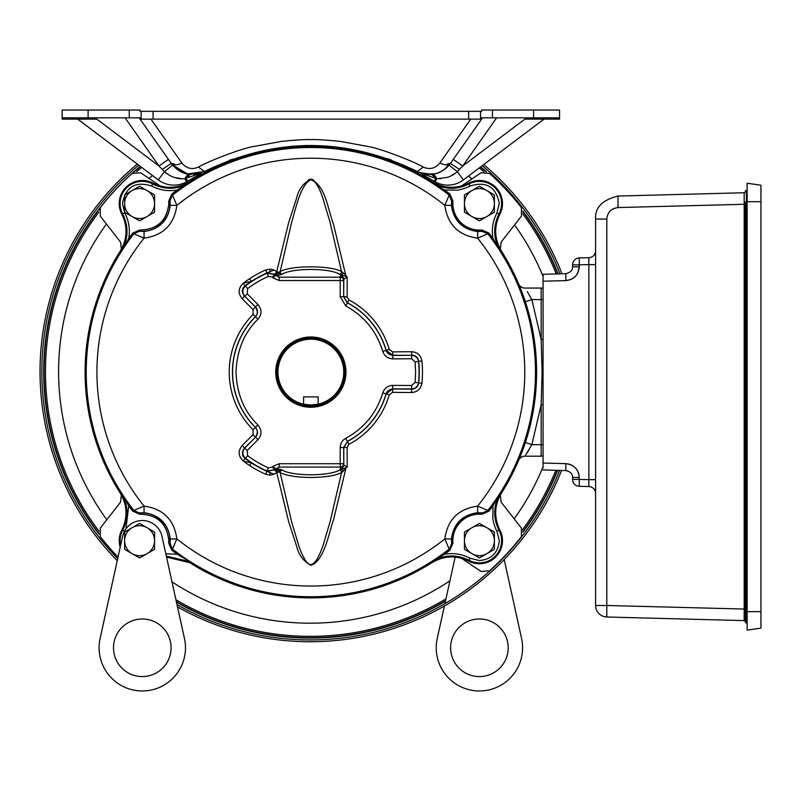 <?xml version="1.0" encoding="UTF-8"?>
<svg xmlns="http://www.w3.org/2000/svg" width="801" height="801" viewBox="0 0 801 801"><rect width="100%" height="100%" fill="white"/><g stroke="black" fill="none" stroke-linecap="round" stroke-linejoin="round"><path stroke-width="1.2" d="M518.678 543.338C523.053 537.942 523.053 537.942 518.678 543.338A270.117 270.117 0 0 1 504.199 559.549L521.581 638.497A43.184 43.184 0 0 1 479.409 690.963A43.184 43.184 0 0 1 437.236 638.497L444.385 606.037A270.117 270.117 0 0 1 443.003 606.818A270.117 270.117 0 0 1 177.512 606.908A270.117 270.117 0 0 0 561.561 470.447A270.117 270.117 0 0 1 519.298 542.587M508.194 647.779A28.786 28.786 0 0 0 479.409 618.993A28.786 28.786 0 0 0 450.613 647.779A28.786 28.786 0 0 0 479.409 676.575A28.786 28.786 0 0 0 508.194 647.779M444.905 603.664L455.158 557.106M525.346 301.717L531.864 299.574L527.328 291.694M543.068 339.474L541.166 339.474L531.864 299.574L541.166 299.574L541.166 288.06L524.945 288.06A6.909 6.909 0 0 1 518.928 284.545A225.762 225.762 0 0 0 501.176 250.703M543.068 299.574L541.166 299.574L541.166 339.474L542.087 372.125L541.166 404.775L531.864 444.675L525.346 442.532M501.176 493.546A225.762 225.762 0 0 0 518.938 459.674A6.909 6.909 0 0 1 524.945 456.19L531.864 444.675L541.166 444.675L541.166 404.775L543.068 404.775M529.301 449.281L527.228 452.695M524.945 456.19L541.166 456.19A4.606 4.606 0 0 0 543.068 455.779A4.606 4.606 0 0 1 541.166 456.19L541.166 444.675L543.068 444.675M541.166 288.06A4.606 4.606 0 0 1 543.068 288.47A4.606 4.606 0 0 0 541.166 288.06A4.606 4.606 0 0 1 543.068 288.47M432.27 562.452A225.762 225.762 0 0 1 189.426 562.452M120.52 493.546A225.762 225.762 0 0 1 120.52 250.703M189.426 181.797A225.762 225.762 0 0 1 432.27 181.797M121.382 249.241L120.55 242.092L100.265 216.13L100.265 207.629A267.214 267.214 0 0 1 132.215 173.396L140.696 172.806L160.21 185.972M121.382 495.008L120.55 502.157L100.265 528.119L100.265 536.62A267.214 267.214 0 0 0 118.027 557.126M461.486 558.277L481 571.443L489.481 570.853A267.214 267.214 0 0 0 521.431 536.62L521.431 528.119L501.146 502.157L500.315 495.008M500.315 249.241L501.146 242.092L521.431 216.13L521.431 207.629A267.214 267.214 0 0 0 489.481 173.396L481 172.806L461.486 185.972M471.919 216.53L479.409 220.856L494.377 212.205L494.377 194.923L479.409 186.283L464.44 194.923L464.44 212.205L471.919 216.53A14.969 14.969 0 0 1 471.919 190.598A14.969 14.969 0 0 1 494.377 203.564A14.969 14.969 0 0 1 471.919 216.53M746.412 622.958L747.133 622.978L746.412 622.958A1.151 1.151 0 0 1 745.29 621.806L745.29 611.443L746.412 611.443L746.412 622.958A1.151 1.151 0 0 1 745.29 621.806M606.798 617A11.514 11.514 0 0 1 595.584 605.486A11.514 11.514 0 0 0 606.798 617A11.514 11.514 0 0 1 595.584 605.486L595.584 479.649L588.855 479.649L588.855 257.692L588.855 264.6L595.584 264.6L595.584 219.073L595.584 605.486L606.798 605.486L606.798 617L744.169 620.595L744.169 192.751L618.012 196.045C602.362 199.9 594.893 207.579 595.584 219.073C594.893 207.579 602.362 199.9 618.012 196.045L744.169 192.751A1.151 1.151 0 0 0 745.29 191.599L745.29 191.539A1.151 1.151 0 0 1 746.412 190.388L747.133 190.368L746.412 190.388L746.412 611.443L747.133 611.463M577.791 273.031L579.283 266.783C578.462 274.953 573.977 279.559 565.826 280.6L565.826 273.692L543.068 274.282L543.068 467.934M543.068 280.32L543.068 276.305M747.133 201.882L745.29 201.892L745.29 611.443M543.068 469.957L565.826 470.557L565.826 463.649L543.068 463.058M618.012 196.045L618.012 207.559C611.213 208.42 607.478 212.255 606.798 219.073L606.798 605.486L745.29 609.08L745.29 621.746A1.151 1.151 0 0 0 744.169 620.595A1.151 1.151 0 0 1 745.29 621.746M565.826 463.649C573.967 464.68 578.452 469.286 579.283 477.466L572.555 477.466C572.755 474.012 570.512 471.709 565.826 470.557L568.33 471.098M565.826 273.692C570.512 272.54 572.755 270.237 572.555 266.783L579.283 266.783L579.283 264.851L572.555 264.851L572.555 266.783C572.715 270.257 570.472 272.56 565.826 273.692M595.584 250.783A6.909 6.909 0 0 1 588.855 257.692L579.283 257.942A6.909 6.909 0 0 0 572.555 264.851M572.555 477.466L572.555 479.399L579.283 479.399L579.283 486.307L588.855 486.557L588.855 479.649L588.855 486.557A6.909 6.909 0 0 1 595.584 493.466M572.555 479.399A6.909 6.909 0 0 0 579.283 486.307A6.909 6.909 0 0 1 572.555 479.399M147.074 216.53L154.553 212.205L154.553 194.923L139.584 186.283L124.616 194.923L124.616 212.205L139.584 220.856L147.074 216.53A14.969 14.969 0 0 1 124.616 203.564A14.969 14.969 0 0 1 147.074 190.598A14.969 14.969 0 0 1 147.074 216.53M147.074 527.719L139.584 523.393L124.616 532.044L124.616 549.326L139.584 557.967L154.553 549.326L154.553 532.044L147.074 527.719A14.969 14.969 0 0 1 147.074 553.651A14.969 14.969 0 0 1 124.616 540.685A14.969 14.969 0 0 1 147.074 527.719M471.919 527.719L464.44 532.044L464.44 549.326L479.409 557.967L494.377 549.326L494.377 532.044L479.409 523.393L471.919 527.719A14.969 14.969 0 0 1 494.377 540.685A14.969 14.969 0 0 1 471.919 553.651A14.969 14.969 0 0 1 471.919 527.719M760.95 185.211L747.133 183.239L760.95 185.211L760.95 628.124L747.133 630.107L760.95 628.124M760.95 611.654L747.133 611.654L747.133 630.107M747.133 611.654L747.133 201.692L760.95 201.692M747.133 183.239L747.133 201.692M310.848 337.571A34.543 34.543 0 0 1 345.391 372.125A34.543 34.543 0 0 1 310.848 406.668A34.543 34.543 0 0 1 276.305 372.125A34.543 34.543 0 0 1 310.848 337.571M310.848 338.152A33.972 33.972 0 0 1 344.82 372.125A33.972 33.972 0 0 1 310.848 406.097A33.972 33.972 0 0 1 276.876 372.125A33.972 33.972 0 0 1 310.848 338.152M318.217 404.185A32.901 32.901 0 0 1 278.147 368.47A32.901 32.901 0 0 1 343.539 368.42A32.901 32.901 0 0 1 318.217 404.185L310.848 405.026L303.589 404.215L303.589 396.895L318.217 396.895L318.217 404.185M555.824 470.297A264.73 264.73 0 0 1 522.412 529.841A264.73 264.73 0 0 0 555.824 470.297A264.73 264.73 0 0 1 522.412 529.841M445.957 598.868A264.73 264.73 0 0 1 175.94 599.789A264.73 264.73 0 0 0 445.957 598.868A264.73 264.73 0 0 1 175.94 599.789M98.913 531.143A264.73 264.73 0 0 1 98.813 212.215A264.73 264.73 0 0 0 98.913 531.143A264.73 264.73 0 0 1 45.437 371.614M506.442 188.646L505.691 187.845M509.556 551.188L510.287 550.367M123.664 178.703L122.873 179.464M125.206 174.758L122.393 177.432M102.898 542.017L103.599 542.858M98.823 539.824L102.218 544.009L98.823 539.824M40.05 371.614A270.117 270.117 0 0 0 117.246 560.68A270.117 270.117 0 0 1 137.281 164.065M138.753 165.176A268.325 268.325 0 0 0 117.707 558.577M176.991 604.555A268.325 268.325 0 0 0 559.649 470.397M560.049 273.842A268.325 268.325 0 0 0 482.232 165.707M483.704 164.595A270.117 270.117 0 0 1 561.962 273.792M479.278 167.93A264.73 264.73 0 0 1 483.734 171.714A264.73 264.73 0 0 0 479.278 167.93M522.653 213.697A264.73 264.73 0 0 1 556.224 273.942A264.73 264.73 0 0 0 522.653 213.697M136.711 171.624A264.73 264.73 0 0 1 141.707 167.399A264.73 264.73 0 0 0 136.711 171.624M498.152 180.135C493.146 175.309 493.146 175.309 498.152 180.135L497.401 179.404M494.267 176.4L496.72 178.743M517.306 542.187C521.681 536.78 521.681 536.78 517.306 542.187L517.967 541.376M520.69 537.992L518.567 540.635M115.314 187.144C110.568 192.24 110.568 192.24 115.314 187.144L114.593 187.915M111.639 191.099L113.942 188.595M110.638 551.018C115.334 556.154 115.334 556.154 110.638 551.018L111.349 551.799M114.293 554.993L113.572 554.222M113.221 553.841L111.98 552.5M109.266 552.169C113.962 557.306 113.962 557.306 109.266 552.169M114.042 185.872C109.296 190.968 109.296 190.968 114.042 185.872A270.117 270.117 0 0 1 121.602 178.202M511.659 551.529L508.024 555.514M499.423 178.863C494.417 174.037 494.417 174.037 499.423 178.863A270.117 270.117 0 0 1 506.963 186.573L510.617 190.538M347.133 447.338L343.789 447.559L343.819 464.98L347.193 467.033L344.69 468.164L345.702 469.176L333.586 519.639C329.451 530.052 324.695 561.171 310.848 565.276C303.489 561.301 298.763 555.003 296.67 546.372L288.63 521.511L276.725 472.51L273.992 474.272L270.077 475.153L265.672 474.272A111.699 111.699 0 0 1 243.364 461.126A111.699 111.699 35.2 0 1 243.184 460.996C238.197 456.099 237.877 450.913 242.212 445.436L253.056 434.643L253.076 429.777A81.612 81.612 0 0 1 253.076 314.473L253.056 309.607L242.212 298.813C237.877 293.336 238.197 288.15 243.184 283.254A111.699 111.699 0 0 1 243.364 283.113A111.699 111.699 0 0 1 265.672 269.967L270.077 269.096L273.992 269.977L276.725 271.729L288.63 222.738L296.62 198.007C298.663 189.386 303.409 183.049 310.848 178.983C326.027 186.813 327.369 207.89 333.506 224.32L345.702 275.073L347.193 277.216L347.133 296.901L348.966 299.954A81.612 81.612 0 0 1 389.236 349.406L392.57 351.889L411.534 351.719C417.361 352.14 420.825 355.233 421.917 360.991A111.629 111.629 0 0 1 421.917 383.248C420.825 389.016 417.361 392.11 411.534 392.53L392.57 392.36L389.236 394.843A81.612 81.612 0 0 1 348.966 444.295L347.133 447.338L347.193 467.033L341.556 472.66L330.362 520.74L323.334 544.57C321.151 551.218 315.964 564.665 310.848 564.435C306.403 565.937 299.924 549.656 298.883 546.062L291.714 522.152L280.14 472.66L279.098 471.939L276.725 472.51L279.098 471.939A2.303 1.492 -76.9 0 1 280.64 469.486L282.212 470.037A2.303 2.013 118.9 0 0 280.14 472.66C286.678 475.734 296.911 477.336 310.848 477.476C324.785 477.336 335.018 475.734 341.556 472.66A2.303 2.013 -118.9 0 0 339.484 470.037C329.662 476.285 292.425 476.405 282.212 470.037M120.29 493.176L121.281 493.066L129.652 505.131A224.781 224.781 0 0 0 133.707 510.497L144.09 506.112C163.244 508.795 174.167 519.719 176.861 538.883L172.475 549.266A224.781 224.781 0 0 0 177.842 553.321L189.907 561.691L189.797 562.682A225.752 225.752 0 0 0 431.899 562.682L431.789 561.691L443.854 553.321A224.781 224.781 0 0 0 449.221 549.266L444.835 538.883C447.519 519.729 458.442 508.805 477.606 506.112L487.989 510.497A224.781 224.781 0 0 0 492.044 505.131L500.415 493.066L501.406 493.176A225.752 225.752 0 0 0 501.406 251.073L500.415 251.184L492.044 239.119A224.781 224.781 0 0 0 487.989 233.752L477.606 238.137C458.452 235.454 447.529 224.53 444.835 205.366L449.221 194.983A224.781 224.781 0 0 0 443.854 190.918L431.789 182.558L431.899 181.567A225.752 225.752 0 0 0 189.797 181.567L189.907 182.558L177.842 190.918A224.781 224.781 0 0 0 172.475 194.983L176.861 205.366C174.177 224.52 163.254 235.444 144.09 238.137L133.707 233.752A224.781 224.781 0 0 0 129.652 239.119L121.281 251.184L120.29 251.073A225.752 225.752 0 0 0 120.29 493.176C127.359 505.191 127.88 517.466 121.842 529.992A23.079 23.079 0 0 0 120.19 547.333M421.917 383.248L418.723 382.928C417.992 386.833 415.679 388.896 411.794 389.126L392.83 388.966C389.236 389.376 387.013 391.038 386.152 393.942L389.236 394.843M477.656 512.7L481.892 512.91A6.909 6.909 -8.8 0 0 487.959 510.277A224.62 224.62 0 0 0 487.959 233.962A6.909 6.909 -171.2 0 0 481.892 231.339L477.656 231.549C462.337 229.406 453.586 220.655 451.424 205.316L444.835 205.366A213.917 213.917 0 0 0 176.861 205.366L170.273 205.316C168.13 220.635 159.379 229.386 144.04 231.549L144.09 238.137A213.917 213.917 0 0 0 144.09 506.112L144.04 512.7C159.359 514.843 168.11 523.594 170.273 538.933L170.062 543.168A6.909 6.909 81.2 0 0 172.686 549.236A224.62 224.62 0 0 0 449.001 549.236A6.909 6.909 -81.2 0 0 451.634 543.168L451.424 538.933C453.566 523.614 462.317 514.863 477.656 512.7L477.606 506.112A213.917 213.917 0 0 0 477.606 238.137L477.656 231.549M501.406 251.073C494.337 239.058 493.816 226.783 499.854 214.257A23.079 23.079 0 0 0 468.715 183.119C456.149 189.156 443.874 188.636 431.899 181.567M443.854 190.918L444.535 189.997L431.789 182.558C443.924 189.677 456.31 190.157 468.955 183.99L468.715 183.119M431.899 562.682C443.914 555.604 456.19 555.093 468.715 561.131A23.079 23.079 0 0 0 499.854 529.992C493.816 517.426 494.337 505.151 501.406 493.176M492.044 505.131L492.975 505.811L500.415 493.066C493.296 505.201 492.815 517.586 498.973 530.232L499.854 529.992M253.056 434.643L255.339 437.266C257.922 433.291 257.922 430.037 255.349 427.504L257.962 425.051C244.125 411.524 236.816 393.882 236.025 372.125C236.896 350.257 244.205 332.605 257.962 319.188C261.977 314.332 261.977 309.446 257.962 304.54L247.249 293.827L247.599 288.64A104.741 104.741 0 0 1 268.395 276.375L266.973 272.901L273.992 269.977M253.076 314.473L257.962 319.188M144.04 231.549L139.774 231.129A27.675 27.675 0 0 0 169.852 201.051L172.475 194.983L171.774 194.072A225.932 225.932 0 0 1 177.161 189.997C168.21 191.559 159.709 190.227 151.649 186.022C135.409 180.926 125.657 186.773 122.403 203.564L124.746 212.926C128.951 220.986 130.283 229.486 128.721 238.438L121.281 251.184C128.4 239.048 128.881 226.663 122.713 214.017A22.188 22.188 0 0 1 152.741 183.99C165.386 190.157 177.772 189.677 189.907 182.558L177.161 189.997L177.842 190.918M481.892 512.91L481.812 514.262A26.523 26.523 0 0 0 452.986 543.088L449.922 550.167L444.535 554.252C453.486 552.69 461.987 554.012 470.037 558.227L479.409 560.57C491.514 559.428 498.142 552.8 499.293 540.685L496.95 531.313L498.973 530.232A22.188 22.188 0 0 1 468.955 560.249C456.31 554.092 443.924 554.572 431.789 561.691L444.535 554.252L443.854 553.321M310.848 407.248A35.124 35.124 0 0 1 275.724 372.125A35.124 35.124 0 0 1 310.848 337.001A35.124 35.124 0 0 1 345.972 372.125A35.124 35.124 0 0 1 310.848 407.248M170.273 538.933L176.861 538.883A213.917 213.917 0 0 0 444.835 538.883L451.424 538.933M348.966 444.295L347.464 441.451L343.789 447.559L340.205 447.479L340.205 463.719L343.659 463.719A3.454 3.334 172.6 0 1 340.205 467.053L279.189 467.053L277.907 468.625A4.606 4.355 39.2 0 0 274.653 469.817L266.973 471.338L265.672 474.272M392.57 392.36L392.73 388.835L386.062 393.832L382.738 392.87C376.56 413.056 364.225 428.205 345.732 438.317C342.267 440.25 340.425 443.303 340.205 447.479M411.534 392.53L411.654 385.501L392.75 385.391C387.874 385.591 384.53 388.084 382.738 392.87M411.534 351.719L411.794 355.123C415.689 355.394 418.002 357.466 418.723 361.311L421.917 360.991M392.57 351.889L392.83 355.284L411.634 355.294C415.509 355.624 417.812 357.697 418.553 361.521L415.108 361.862L415.619 372.125L415.108 382.387L411.654 385.501M389.236 349.406L386.152 350.307C386.983 353.141 389.206 354.803 392.83 355.284L392.75 358.858L411.654 358.748L415.108 361.862M347.133 296.901L343.789 296.69L347.464 302.798L348.966 299.954M282.212 274.212A2.303 2.013 61.1 0 1 280.14 271.589C290.763 265.271 330.933 265.271 341.556 271.589A2.303 2.013 118.9 0 1 339.484 274.212C329.491 267.894 292.205 267.894 282.212 274.212L280.64 274.763A2.303 1.492 -103.1 0 1 279.098 272.31L276.725 271.729L279.098 272.31L280.14 271.589L291.634 222.378C295.409 210.132 300.235 185.031 310.618 179.814C315.063 180.415 319.219 186.803 323.093 198.968L329.822 221.466L341.556 271.589L345.702 275.073L344.69 276.085L347.193 277.216L343.819 279.259L343.659 296.76L347.344 302.868L345.732 305.932C364.245 316.075 376.58 331.224 382.738 351.379C384.32 356.004 387.654 358.498 392.75 358.858M451.424 205.316L451.634 201.071A6.909 6.909 -98.8 0 0 449.001 195.013A224.62 224.62 0 0 0 172.686 195.013A6.909 6.909 98.8 0 0 170.062 201.071L170.273 205.316M265.672 269.967L266.973 272.901L274.503 274.222L276.766 272.13L275.424 274.883L274.653 274.423A4.606 4.355 140.8 0 0 277.907 275.624L275.424 274.883L276.695 274.232A2.303 1.222 -99.6 0 0 277.587 275.244L279.819 274.923A2.303 1.242 -99.9 0 1 278.558 272.64L276.695 274.232M243.364 283.113L251.394 281.381L249.632 278.688M242.212 298.813L244.495 296.19C241.491 292.235 241.702 288.771 245.136 285.807L243.184 283.254M253.056 309.607L255.339 306.983L244.806 296.27C241.992 292.605 242.232 289.141 245.517 285.887L247.599 288.64M253.076 429.777L255.349 427.504A78.398 78.398 0 0 1 255.349 316.745C257.932 314.202 257.922 310.948 255.339 306.983L257.962 304.54M242.212 445.436L244.495 448.059L255.519 437.266C258.152 434.012 258.152 430.748 255.519 427.494A78.278 78.278 0 0 1 255.519 316.755C258.152 313.491 258.152 310.237 255.519 306.983L244.806 296.27L247.249 293.827M243.184 460.996L245.136 458.442C241.722 455.509 241.512 452.044 244.495 448.059L247.249 450.422L257.962 439.709C261.977 434.843 261.977 429.957 257.962 425.051M249.632 465.551L251.394 462.868L243.364 461.126M266.973 471.338L266.993 471.028A108.185 108.185 0 0 1 245.517 458.362L245.136 458.442A108.485 108.485 35.2 0 0 251.394 462.868A108.485 108.485 0 0 0 266.973 471.338L273.992 474.272M342.988 471.759A2.303 1.282 79.7 0 0 341.667 469.356L344.69 468.164M345.732 438.317L347.344 441.371A78.278 78.278 0 0 0 386.062 393.832L386.152 393.942A78.398 78.398 0 0 1 347.464 441.451L343.659 447.479L343.819 464.98A3.454 3.334 172.6 0 1 340.375 468.325L341.667 469.356L339.484 470.037M415.108 382.387L418.553 382.728A108.225 108.225 0 0 0 418.553 361.521L418.723 361.311A108.415 108.415 0 0 1 418.723 382.928L418.553 382.728C417.812 386.543 415.509 388.625 411.634 388.956L392.73 388.835L392.75 385.391M382.738 351.379L386.062 350.417A78.278 78.278 0 0 0 347.344 302.868L347.464 302.798A78.398 78.398 0 0 1 386.152 350.307L392.73 355.404L411.634 355.294L411.654 358.748M344.69 276.085L341.667 274.893L340.375 275.924A3.454 3.334 7.4 0 1 343.819 279.259L343.659 280.53L340.205 280.53L340.205 296.76L345.732 305.932M342.988 272.49A2.303 1.282 -79.7 0 1 341.667 274.893L339.484 274.212M451.634 201.071L449.221 194.983L449.922 194.072A225.932 225.932 0 0 0 444.535 189.997L457.621 190.177C462.457 189.236 466.593 187.855 470.037 186.022L468.955 183.99A22.188 22.188 0 0 1 498.973 214.017C492.815 226.663 493.296 239.048 500.415 251.184L492.975 238.438L492.044 239.119M189.797 181.567C177.782 188.636 165.507 189.156 152.981 183.119L151.649 186.022M152.981 183.119A23.079 23.079 0 0 0 121.842 214.257C127.88 226.823 127.359 239.099 120.29 251.073M166.538 557.106L189.797 562.682M481.812 229.977L481.922 231.129A27.675 27.675 0 0 1 451.844 201.051L452.986 201.161A26.523 26.523 0 0 0 481.812 229.977L488.9 233.051L487.989 233.752L481.892 231.339M449.922 550.167L449.221 549.266L451.844 543.198A27.675 27.675 0 0 1 481.922 513.121L487.989 510.497L488.9 511.198A225.932 225.932 0 0 0 492.975 505.811L492.795 518.898C493.736 523.734 495.118 527.869 496.95 531.313M499.854 214.257L496.95 212.926L499.293 203.564C496.039 186.773 486.287 180.926 470.037 186.022M139.795 231.339A6.909 6.909 171.2 0 0 133.737 233.962A224.62 224.62 0 0 0 133.737 510.277A6.909 6.909 8.8 0 0 139.795 512.91L144.04 512.7M170.062 543.168L172.475 549.266L171.774 550.167A225.932 225.932 0 0 0 177.161 554.252L189.907 561.691L166.318 556.104M468.715 561.131L470.037 558.227M177.842 553.321L177.161 554.252L165.827 553.841M266.973 272.901A108.485 108.485 0 0 0 245.136 285.807L245.517 285.887A108.185 108.185 0 0 1 266.993 273.221L274.653 274.423L275.544 275.514L273.101 277.957L279.189 280.53L279.189 277.196L274.673 274.653L272.23 277.086L273.101 277.957M340.375 468.325L340.205 463.719L279.189 463.719L273.101 466.292L275.544 468.735L274.653 469.817L266.993 471.028L268.395 467.874A104.741 104.741 0 0 1 247.599 455.609L245.517 458.362C242.232 455.108 241.992 451.644 244.806 447.979L255.519 437.266L257.962 439.709M276.766 472.119L274.503 470.027L275.424 469.366L276.766 472.119M279.819 469.316A2.303 1.242 -80.1 0 0 278.558 471.609L275.424 469.366L280.64 469.486M340.375 275.924L340.205 277.196A3.454 3.334 7.4 0 1 343.659 280.53L343.659 296.76L340.205 296.76M129.652 239.119L128.721 238.438A225.932 225.932 0 0 1 132.796 233.051L133.707 233.752L139.774 231.129L139.885 229.977C157.226 229.607 166.868 220.806 168.811 203.564L168.701 201.161L170.062 201.071M121.842 214.257L124.746 212.926M120.611 545.411A22.188 22.188 0 0 1 122.713 530.232L121.842 529.992M124.515 531.193L122.713 530.232C128.881 517.586 128.4 505.201 121.281 493.066L128.721 505.811L125.927 528.92M488.9 233.051A225.932 225.932 0 0 1 492.975 238.438C491.413 229.486 492.735 220.986 496.95 212.926M132.796 511.198L133.707 510.497L139.774 513.121A27.675 27.675 0 0 1 169.852 543.198L168.701 543.088L168.811 540.685C166.858 523.423 157.216 514.622 139.885 514.262L132.796 511.198A225.932 225.932 0 0 1 128.721 505.811L129.652 505.131M277.907 468.625L277.587 469.006A2.303 1.222 -80.4 0 0 276.695 470.017M268.395 467.874L272.23 467.153L274.673 469.596L279.189 467.053L279.189 463.719M543.979 119.129L463.449 179.875A25.972 25.972 0 0 1 435.093 181.797L422.267 174.398M419.524 172.565L417.231 171.504L419.524 172.565L431.739 174.318A11.514 5.607 -95.6 0 1 436.795 178.763L447.809 177.291C451.544 175.92 454.678 174.037 457.231 171.624L462.728 165.997L453.316 159.369M419.834 172.796L436.795 178.763L435.093 181.797L433.942 181.106L435.984 178.623L433.942 181.106L431.679 179.804M391.228 159.96L388.064 158.808M201.191 173.386L187.754 181.106L185.712 178.383L201.862 172.796M203.634 171.985L204.455 171.504C275.384 136.911 346.312 136.911 417.231 171.504L418.553 172.265M232.68 159.149L230.468 159.96M312.77 145.502L310.848 145.492C302.688 145.582 302.688 145.582 310.848 145.492L312.77 145.502M291.364 146.313L305.101 145.562M310.848 145.492L313.181 145.502M305.111 145.562L306.282 145.532M306.593 145.532L308.005 145.512M230.177 160.07L228.906 160.54M443.444 170.202L450.462 163.414C441.031 174.548 429.947 177.251 417.231 171.504L423.228 167.069C414.538 161.722 380.946 148.646 368.68 146.603L339.964 141.356C325.356 139.915 315.654 139.324 310.848 139.594C306.042 139.324 296.34 139.915 281.732 141.356L253.016 146.603C240.751 148.646 207.159 161.722 198.468 167.069L204.455 171.504L187.464 173.947L172.195 164.696L171.234 163.414L176.691 169.091M447.809 185.121A25.972 25.972 0 0 0 463.449 179.875L457.231 171.624L449.121 165.166C443.614 170.963 437.827 174.017 431.739 174.318L423.519 173.807M176.851 169.221L181.517 172.015M181.897 172.185L185.552 173.497L172.575 165.166L171.234 163.414L174.768 164.185M185.902 173.597L195.694 174.238M189.957 174.318L189.957 174.318C183.87 174.017 178.082 170.973 172.575 165.166L164.465 171.624C170.363 176.821 177.171 179.204 184.901 178.763A11.514 5.607 95.6 0 1 189.957 174.318M189.847 174.308L185.692 173.537M201.371 173.286L186.603 181.797L187.754 181.106L185.712 178.623L184.901 178.763L186.603 181.797A25.972 25.972 0 0 1 158.248 179.875A25.972 25.972 0 0 0 186.603 181.797A25.972 25.972 0 0 1 158.248 179.875L77.717 119.129M185.712 178.383L190.288 174.348L202.172 172.565M425.581 174.177L435.153 173.757M447.198 167.209L446.097 168.21M444.915 169.161L440.87 171.684M440.34 171.935L438.848 172.585M446.928 164.185L450.462 163.414L482.492 117.907M435.984 178.383L431.409 174.348M459.424 169.442L450.462 163.414C448.55 165.517 445.016 165.386 439.839 163.024C435.273 168.52 429.736 169.872 423.228 167.069M433.942 177.512L435.924 178.353M182.227 178.813L174.077 177.361M168.991 175.059L164.465 171.624L158.248 179.875A25.972 25.972 0 0 0 186.603 181.797M190.948 176.49L188.135 177.381M481.631 111.369L481.631 110.037L559.559 110.037L559.559 117.827L481.631 117.827L492.455 117.827L492.455 110.037M481.631 117.827L481.631 119.129L141.146 119.129L141.146 111.329L140.155 111.329M139.204 117.907L172.195 164.696M139.144 117.827L140.065 117.827L140.065 119.129L141.146 119.129L139.474 118.298M198.468 167.069C191.95 169.872 186.403 168.52 181.847 163.024C176.681 165.386 173.136 165.517 171.234 163.414L162.273 169.442L164.465 171.624M455.719 172.966L450.052 176.42M441.051 178.723L439.659 178.813M150.958 119.129L181.847 163.024M439.839 163.024L470.738 119.129M185.712 178.623L184.901 178.763M559.559 117.827L559.559 119.129L524.855 119.129L462.728 165.997L496.63 117.827M141.146 111.329L481.631 111.329M140.065 111.329L140.065 110.037L129.241 110.037L129.241 117.827L62.138 117.827L62.138 119.129L96.841 119.129L158.968 165.997L162.273 169.442M62.138 117.827L62.138 110.037L129.241 110.037M168.38 159.369L158.968 165.997L125.066 117.827M140.065 117.827L129.241 117.827M185.472 647.779A43.184 43.184 0 0 1 142.288 690.963A43.184 43.184 0 0 1 100.115 638.497L122.603 536.35A20.155 20.155 0 0 1 161.972 536.35L184.46 638.497A43.184 43.184 0 0 1 185.472 647.779M113.502 647.779A28.786 28.786 0 0 1 142.288 618.993A28.786 28.786 0 0 1 171.074 647.779A28.786 28.786 0 0 1 142.288 676.575A28.786 28.786 0 0 1 113.502 647.779M524.945 288.06A6.909 6.909 0 0 1 518.928 284.545M541.166 456.19A4.606 4.606 0 0 0 543.068 455.779M308.535 180.525L308.535 179.494M313.161 180.515L313.161 179.494M612.835 208.941L617.201 207.609M588.855 479.649L579.283 479.399L579.053 474.983M588.855 264.6L579.283 264.851L579.283 257.942M570.813 279.529L565.826 280.6L543.068 281.191M572.024 278.948L573.216 278.217M573.896 277.727L575.358 276.425M576.62 274.933L577.1 274.242M578.753 473.691L578.342 472.45M577.791 471.218L577.1 470.007M576.62 469.316L575.358 467.824M573.896 466.522L573.216 466.022M572.024 465.301L570.813 464.72M569.581 464.27L568.289 463.939M618.012 207.559L745.29 204.255M606.798 219.073L595.584 219.073M106.823 519.729A251.574 251.574 0 0 1 106.433 224.03M149.026 178.423A251.574 251.574 0 0 1 152.52 175.559M468.475 176.09A251.574 251.574 0 0 1 471.919 178.923M514.562 224.921A251.574 251.574 0 0 1 543.068 276.485M543.068 466.743A251.574 251.574 0 0 1 514.172 518.828M449.942 580.795A251.574 251.574 0 0 1 171.985 581.836M480.7 166.858A266.463 266.463 0 0 1 486.477 171.814M522.843 211.074A266.463 266.463 0 0 1 558.077 273.892M557.676 470.347A266.463 266.463 0 0 1 522.893 532.094M445.446 601.191A266.463 266.463 0 0 1 176.45 602.092M176.35 601.641A266.132 266.132 0 0 0 445.546 600.73M522.853 531.584A266.132 266.132 0 0 0 557.316 470.337M557.716 273.902A266.132 266.132 0 0 0 522.893 211.694M485.827 171.694A266.132 266.132 0 0 0 480.43 167.069M99.044 534.177A266.463 266.463 0 0 1 140.285 166.328M140.565 166.538A266.132 266.132 0 0 0 133.797 172.325M99.334 209.221A266.132 266.132 0 0 0 98.883 533.416M452.986 543.088L451.634 543.168M270.077 269.096L269.957 271.95M270.077 475.153L269.957 472.3M139.885 514.262L139.795 512.91M277.907 275.624L279.189 277.196L340.205 277.196L340.205 280.53L279.189 280.53M280.64 274.763L279.819 274.923M452.986 201.161L449.922 194.072M171.774 194.072L168.701 201.161M132.796 233.051L139.885 229.977M481.812 514.262L488.9 511.198M168.701 543.088L171.774 550.167M247.599 455.609L247.249 450.422M273.101 466.292L272.23 467.153M272.23 277.086L268.395 276.375M480.55 111.329L480.55 119.129M533.586 117.827L533.586 110.037M153.051 111.329L153.051 119.129M468.645 119.129L468.645 111.329M88.11 110.037L88.11 117.827"/></g></svg>
